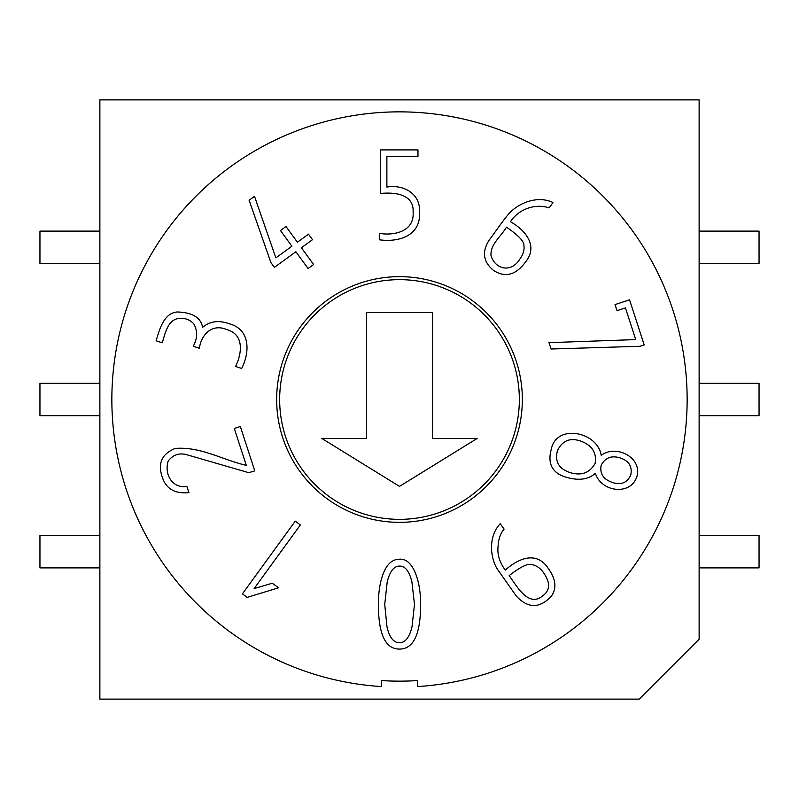 <?xml version="1.0" encoding="UTF-8"?>
<svg xmlns="http://www.w3.org/2000/svg" width="799" height="799" viewBox="0 0 799 799"><rect width="100%" height="100%" fill="white"/><g stroke="black" fill="none" stroke-linecap="round" stroke-linejoin="round"><path stroke-width="1.2" d="M381.333 686.571L381.712 680.588A281.647 281.647 0 0 0 417.288 680.588L417.667 686.571A287.64 287.64 0 0 0 645.522 250.467A287.64 287.64 0 0 0 153.478 250.467A287.64 287.64 0 0 0 381.333 686.571M504.099 529.068C500.494 533.332 498.486 539.015 498.107 546.107C497.088 554.156 499.465 562.156 505.238 570.096C517.532 559.17 536.029 550.072 548.114 568.219C555.884 578.905 556.953 588.254 551.31 596.264C539.605 608.668 527.929 608.588 516.264 596.034L496.838 568.379C489.617 555.415 488.858 535.65 500.214 523.725L504.099 529.068M386.876 156.324L386.876 187.076C403.365 184.209 420.634 193.558 419.515 211.975C421.153 236.164 398.232 242.447 379.485 239.8L379.485 233.388C394.826 235.915 414.621 231.201 413.103 211.975C414.172 193.907 394.237 192.02 380.394 193.498L380.394 149.912L417.977 149.912L417.977 156.324L386.876 156.324M297.398 242.227L308.494 234.167L312.499 239.68L301.413 247.74L313.598 264.509L308.074 268.524L295.89 251.745L274.397 267.365L270.911 262.581L249.108 200.259L254.511 196.334L275.845 257.887L291.885 246.232L280.479 230.531L285.992 226.517L297.398 242.227M246.292 465.348L234.297 428.454L240.349 426.496L254.771 470.881L248.749 472.688L186.217 454.551C178.866 452.783 172.874 454.931 168.239 460.973C164.155 473.018 171.196 488.589 186.936 486.521L188.924 492.643C174.961 493.972 166.102 488.858 162.337 477.283C157.483 463.44 161.807 453.822 175.291 448.429C200.779 446.441 222.551 459.904 246.292 465.348M378.406 604.424C378.376 594.027 379.595 584.918 382.042 577.068C385.767 565.153 391.64 559.2 399.64 559.2C413.363 558.092 420.893 582.181 420.594 604.424C420.624 634.186 413.562 649.078 399.43 649.088C385.408 649.078 378.406 634.186 378.406 604.424M522.346 399.5A122.846 122.846 0 0 0 338.077 293.113A122.846 122.846 0 0 0 338.077 505.887A122.846 122.846 0 0 0 522.346 399.5M247.221 597.372L242.407 593.867L295.24 521.148L300.354 524.953L254.152 588.543L272.299 583.23L278.571 587.794L247.221 597.372M156.135 340.813C159.44 329.348 163.985 312.918 177.308 311.98C192.379 312.449 200.819 317.553 202.606 327.31C209.967 321.238 218.696 320.009 228.804 323.655C250.407 329.018 250.077 352.059 241.668 368.459L235.565 366.471C241.947 353.667 244.554 334.242 226.536 329.518C212.324 323.365 201.198 334.421 199.39 348.264L193.228 346.267C197.563 338.446 197.733 330.946 193.718 323.765C191.121 320.978 187.965 319.25 184.259 318.571C167.91 315.835 165.493 333.063 162.237 342.791L156.135 340.813M549.123 207.89C535.829 203.395 519.2 208.509 510.431 221.683C525.432 230.192 538.596 245.932 525.552 261.942C515.854 275.126 505.198 277.962 493.592 270.462C483.175 261.942 481.707 251.835 489.178 240.119C495.17 232.129 503.4 219.905 509.462 213.033C519.67 202.357 538.166 195.375 553.018 202.527L549.123 207.89M601.228 455.33C616.379 443.864 643.045 458.087 636.733 477.053C630.351 495.789 601.118 492.114 595.395 473.298C588.044 479.869 577.727 480.998 564.454 476.683C551.779 472.309 547.425 463.04 551.37 448.878C556.603 423.63 597.432 431.53 601.228 455.33M615.04 304.559L629.552 299.845L644.194 344.908L639.949 346.287L551.08 349.003L548.953 342.661L635.724 339.595L625.437 307.915L617.018 310.651L615.04 304.559M99.875 99.875L99.875 699.125L639.2 699.125L699.125 639.2L699.125 99.875L99.875 99.875M519.35 399.5A119.85 119.85 0 0 1 339.575 503.29A119.85 119.85 0 0 1 339.575 295.71A119.85 119.85 0 0 1 519.35 399.5M366.541 312.609L366.541 438.451L321.827 438.451L399.5 486.391L477.173 438.451L432.459 438.451L432.459 312.609L366.541 312.609M384.728 604.483L386.996 626.895C389.433 637.402 393.577 642.696 399.43 642.766C405.203 642.766 409.398 637.472 412.004 626.895L414.481 604.483L411.934 582.081C409.378 571.395 405.283 566.062 399.64 566.072C393.947 566.062 389.802 571.375 387.195 582.012L384.728 604.483M520.299 258.377C523.375 254.122 524.563 249.697 523.874 245.103C524.054 239.77 512.638 231.36 506.456 227.156C501.353 236.154 490.087 244.364 491.015 255.45C494.651 268.923 511.27 274.037 520.299 258.377M612.174 482.366C620.953 485.393 627.165 482.906 630.781 474.906C632.418 466.406 628.863 460.753 620.114 457.927C611.545 455.23 605.233 457.677 601.178 465.278C599.61 473.577 603.275 479.28 612.174 482.366M570.116 472.599C581.322 476.024 589.662 472.958 595.145 463.39C596.873 452.683 591.999 445.223 580.523 441.008C569.917 437.443 562.216 440.698 557.412 450.776C554.636 461.572 558.871 468.843 570.116 472.599M542.641 595.924C550.391 590.311 550.541 582.351 543.07 572.054C539.984 567.829 536.159 565.332 531.595 564.563C526.401 562.726 515.165 570.995 509.203 575.56C517.073 586.716 528.618 607.6 542.641 595.924M699.125 231.111L759.05 231.111L759.05 263.47L699.125 263.47M699.125 383.32L759.05 383.32L759.05 415.68L699.125 415.68M699.125 535.53L759.05 535.53L759.05 567.889L699.125 567.889M99.875 263.47L39.95 263.47L39.95 231.111L99.875 231.111M99.875 415.68L39.95 415.68L39.95 383.32L99.875 383.32M99.875 567.889L39.95 567.889L39.95 535.53L99.875 535.53"/></g></svg>
